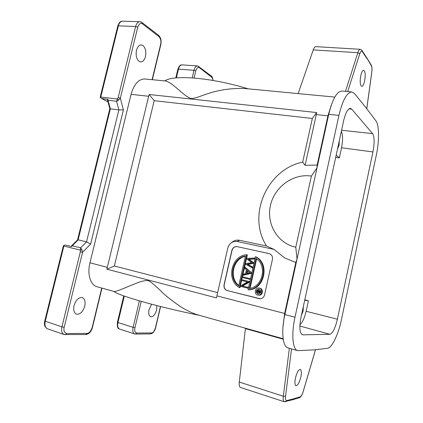 <?xml version="1.0" encoding="UTF-8"?>
<svg xmlns="http://www.w3.org/2000/svg" width="423" height="423" viewBox="0 0 423 423"><rect width="100%" height="100%" fill="white"/><g stroke="black" fill="none" stroke-linecap="round" stroke-linejoin="round"><path stroke-width="0.63" d="M302.931 334.842L302.434 334.778C299.616 333.118 299.14 327.275 301.002 317.261L343.64 120.74C345.559 112.745 347.822 108.632 350.429 108.388L351.74 109.16L372.631 133.642C374.503 136.946 374.609 143.048 372.949 151.942L337.395 319.217C335.233 328.28 332.727 333.308 329.877 334.307L302.931 334.842L301.953 334.567M299.923 324.848C302.519 322.421 304.586 317.9 306.13 311.275L308.409 300.769L304.782 299.838M304.682 300.293L308.409 300.769M303.307 306.638L303.127 311.032L301.425 315.309M335.682 157.409L339.341 157.89L341.53 147.764C342.942 140.552 342.884 135.027 341.372 131.188M339.341 157.89L336.169 155.172M339.304 140.727L339.029 145.47L337.496 149.06M313.924 349.879L327.402 348.33C331.907 348.013 338.4 334.371 341.435 319.666L376.301 155.241C379.357 141.176 379.278 125.039 375.867 120.782L365.906 107.622L354.479 93.552L351.836 91.944C346.918 92.367 342.619 100.188 338.934 115.394L294.995 317.224C291.177 334.292 292.621 349.641 297.707 350.656L313.924 349.879M300.838 377.025C299.421 382.598 297.803 385.49 295.978 385.707C294.789 384.988 294.614 382.445 295.444 378.083C296.883 372.483 298.495 369.596 300.288 369.411C301.488 370.141 301.668 372.679 300.838 377.025M291.547 348.896L285.546 396.155C285.234 399.19 285.615 400.666 286.699 400.576L293.578 398.831L293.155 399.624L291.743 399.989M289.369 348.277L283.31 396.24C282.955 399.439 283.273 401.279 284.261 401.75L240.56 387.489C239.413 386.971 238.99 385.157 239.286 382.048L245.451 328.206M199.492 315.357C179.622 311.323 160.84 306.834 143.143 301.9C126.281 297.089 116.457 293.583 113.681 291.378M364.605 81.015C363.801 84.463 362.844 86.25 361.739 86.377C360.1 85.293 359.783 81.702 360.793 75.606C361.607 72.164 362.559 70.377 363.653 70.26C365.303 71.381 365.62 74.966 364.605 81.015M366.741 108.722L371.764 72.164C372.129 69.139 371.997 66.998 371.357 65.729L366.355 57.205M298.13 93.594L313.237 49.909C314.014 47.746 314.892 46.662 315.854 46.646L360.237 49.301C359.402 49.322 358.614 50.453 357.869 52.685L359.756 53.784L347.711 91.574M297.707 350.656L287.941 347.87C282.67 346.797 281.068 331.521 284.88 314.585L328.74 114.295C332.43 99.199 336.819 91.453 341.906 91.045L351.836 91.944M285.049 313.834L284.637 313.48L282.966 327.333M283.135 338.733L198.017 314.95C192.825 313.443 186.913 310.63 180.283 306.501C171.854 300.616 165.7 295.777 161.824 291.981C155.357 285.493 150.805 281.707 148.177 280.623C145.084 280.227 140.23 281.469 133.615 284.346C127.445 286.715 115.283 292.33 113.924 291.447L96.962 286.704C90.453 285.155 87.069 274.141 89.967 262.805L131.056 94.34C134.006 84.135 138.607 79.022 144.851 79.001L165.816 80.994C174.382 83.701 184.333 97.031 191.296 98.48C200.005 98.443 212.346 87.989 243.711 88.423M106.882 269.187L114.363 266.009L154.184 100.685L149.102 94.493L106.882 269.187L216.449 297.898L227.78 248.09C229.345 243.22 232.444 241.02 237.065 241.485L274.041 249.406L266.58 246.027C246.884 215.846 266.839 169.332 302.694 162.125L305.105 165.308L317.144 165.044L327.92 115.854L328.581 115.008M90.617 244.092L123.41 109.885L118.879 109.885L86.551 241.866L90.617 244.092L82.575 252.256L64.19 327.28C63.376 330.654 64.227 332.742 66.734 333.541L87.075 333.398C89.057 333.366 90.765 331.383 92.188 327.444L101.716 288.031M152.084 79.688L160.613 44.399C161.327 41.449 160.777 38.842 158.958 36.579L142.477 23.894C140.716 22.541 139.135 23.64 137.739 27.188L120.349 98.162L123.41 109.885M77.409 314.289L76.574 314.152C74.025 312.994 73.19 310.133 74.067 305.575C75.675 300.425 78.16 297.718 81.517 297.448L82.189 297.565C84.774 298.723 85.626 301.578 84.743 306.136C83.209 311.169 80.767 313.887 77.409 314.289M139.098 61.372C136.465 59.051 135.598 55.36 136.497 50.305C137.496 46.763 139.104 44.97 141.324 44.917L142.958 45.536C145.528 47.936 146.363 51.595 145.464 56.518C144.47 60.077 142.847 61.874 140.589 61.917L139.098 61.372M64.492 334.641L64.116 334.54C61.853 333.461 61.123 330.908 61.927 326.873L80.354 251.775L82.575 252.256L81.925 249.649L80.375 250.12L80.619 247.83L81.925 249.649M63.186 246.556L63.741 245.388L65.396 245.054L71.556 246.519L78.133 239.857L77.499 239.952M63.741 245.388L63.878 246.049L80.375 250.12L80.354 251.775M47.603 328.84L47.545 328.824C45.235 327.725 44.473 325.197 45.266 321.226L61.927 326.873L64.19 327.28M139.394 300.832L133.113 327.36L134.974 327.703C134.303 330.575 134.868 332.351 136.671 333.038L151.54 332.933C153.004 332.906 154.305 331.204 155.442 327.825L160.439 306.501M212.875 80.449C212.732 78.863 212.283 77.732 211.537 77.055L199.36 67.68C198.064 66.686 196.859 67.738 195.749 70.837L194.041 78.059M156.838 305.58L156.605 309.922C155.389 314.162 153.591 316.462 151.201 316.816L150.731 316.737C148.87 315.859 148.309 313.454 149.06 309.525L151.635 304.222M248.375 88.856C230.313 83.4 212.864 79.852 196.013 78.223C179.77 76.901 169.353 77.79 164.769 80.893M331.241 105.232L327.92 115.854L316.288 114.585L316.684 112.555L149.102 94.493M311.386 176.09C293.187 173.213 274.448 186.977 270.434 205.456C266.162 223.889 277.583 243.442 295.783 247.191L311.386 176.09L316.996 167.92L317.144 165.044M295.783 247.191L297.046 259.024L295.799 262.498L284.679 257.94L274.041 249.406M231.778 242.427C234.136 240.465 236.737 239.751 239.577 240.28L266.58 246.027M154.184 100.685L312.338 118.466L302.694 162.125M114.363 266.009L217.644 292.616M216.909 295.851L284.637 313.48L295.799 262.498M237.176 246.635L269.578 253.742C271.873 254.815 272.824 256.703 272.438 259.405L264.56 294.889C263.91 297.2 262.487 298.49 260.288 298.77L227.22 290.575C224.713 289.628 223.656 287.693 224.058 284.758L231.857 250.4C232.761 247.608 234.532 246.355 237.176 246.635L269.329 253.663M259.632 298.76L227.368 290.59C224.862 289.649 223.804 287.714 224.206 284.779L232.005 250.437C232.904 247.651 234.675 246.392 237.319 246.672M253.974 263.265L247.926 264.37L253.076 267.273M254.937 258.966L249.015 259.336L254.033 263.006M259.399 288.126L259.949 288.206C263.598 288.909 262.947 295.328 259.225 295.249L258.432 295.164M240.317 286.329L240.021 287.651L239.312 287.55L246.699 254.746L247.386 254.921L246.583 258.49M246.514 258.797L245.403 263.725M245.335 264.031L244.642 267.125M244.42 268.103L243.035 274.268M242.818 275.225L242.474 276.758M242.294 277.541L241.808 279.719M241.628 280.507L240.412 285.906M251.78 273.062L244.372 267.066L245.07 267.214L251.801 272.967M251.738 273.247L243.246 275.304L242.548 275.172L251.267 272.957M250.004 278.583L242.199 276.711L242.03 277.477L249.829 279.36L250.004 278.583L242.199 276.711M248.55 287.487L241.877 285.906L249.337 281.565L241.533 279.672L241.359 280.438L247.481 281.93L240.053 286.265L247.852 288.2L248.021 287.423L241.877 285.906M249.787 281.956L242.58 286.006M249.856 281.639L241.533 279.672M256.121 256.867C270.07 263.941 264.386 289.655 248.74 289.824L248.047 289.729C263.719 289.554 269.419 263.783 255.45 256.692L256.121 256.867M246.297 258.511L251.653 262.572L245.086 263.889L252.378 268.002L252.552 267.214L247.233 264.211L253.504 262.958L248.327 259.167L254.44 258.786L254.62 257.993L246.297 258.511M255.127 258.12L254.62 257.993M254.953 258.913L254.44 258.786M249.015 259.336L248.327 259.167M254.017 263.08L253.504 262.958M253.99 263.191L253.483 263.074M247.926 264.37L247.233 264.211M253.065 267.325L252.552 267.214M252.891 268.113L252.378 268.002M257.729 295.074L258.553 295.164C262.276 295.243 262.932 288.809 259.278 288.105L258.659 288.021C254.847 287.709 253.969 294.313 257.729 295.074M259.045 289.152C261.462 291.087 261.287 292.732 258.516 294.091L257.961 294.027C255.529 292.023 255.741 290.379 258.59 289.089L259.045 289.152M259.177 289.189L257.295 290.294M257.126 290.601L256.904 292.013M257.02 292.552L258.548 294.091M258.316 292.066L256.624 292.499L258.379 291.59L259.193 293.065L259.939 292.536L260.314 291.061L257.121 290.268L257.052 290.58L258.469 291.198L256.624 292.499M260.478 292.843L259.637 293.123M260.769 291.103L257.121 290.268M259.918 291.294L259.04 292.727L258.85 291.029L259.918 291.294M260.314 291.061L260.769 291.124M259.939 292.536L260.584 292.626M259.505 291.193L259.442 292.642M246.699 254.746C231.423 255.36 225.792 280.058 239.312 287.55M238.704 285.885C227.696 278.371 232.396 257.729 245.446 255.957L238.704 285.885M245.372 256.296C233.142 258.68 228.785 277.8 238.794 285.493M251.754 273.168L251.241 273.068M244.372 267.066L244.182 267.902L246.382 269.784L245.509 273.665L242.733 274.337L242.548 275.172M247.09 270.387L249.729 272.645L246.403 273.448L247.09 270.387M247.164 273.263L247.698 270.905M250.347 279.45L249.829 279.36M249.856 281.655L249.337 281.565M249.819 281.813L249.3 281.729M248.544 287.503L248.021 287.423M248.37 288.275L247.852 288.2M248.047 289.729L255.45 256.692M256.068 258.337C267.463 265.575 262.704 287.064 249.311 288.518L256.068 258.337M256.676 258.797L250.056 288.375M305.105 165.308L316.288 114.585M312.338 118.466L316.684 112.555M118.604 100.087L117.462 98.998L118.202 97.533L135.635 26.49C136.502 23.397 137.909 21.806 139.86 21.721L122.675 21.15C120.65 21.266 119.223 22.831 118.387 25.845L117.774 26.094L100.33 96.555L100.33 97.602L101.816 98.522L107.87 99.273L108.029 100.267L116.589 101.282L118.604 100.087L120.349 98.162L118.202 97.533M71.381 245.985L72.153 245.758L80.619 247.83L86.551 241.866L78.133 239.857L110.371 108.817L109.832 108.616M100.33 97.602L100.764 97.052L117.462 98.998L116.589 101.282L118.879 109.885L110.371 108.817L108.029 100.267L107.416 99.833L107.342 99.416L107.87 99.273M71.556 246.519L71.075 246.371L71.381 245.99M175.804 77.906L177.845 69.351L178.464 69.171C179.209 66.39 180.394 64.957 182.017 64.878L197.478 65.925C195.928 65.977 194.765 67.431 193.993 70.281L195.749 70.837M134.863 333.99L119.582 329.062C117.821 328.211 117.282 326.038 117.964 322.532L117.435 322.252L123.738 295.883M299.87 326.011L329.877 334.307M337.395 319.217L306.13 311.275M341.53 147.764L372.949 151.942M372.631 133.642L341.578 130.242M348.922 108.896L351.74 109.16M293.578 398.831L300.166 396.832C301.224 396.335 302.218 394.585 303.159 391.592L315.5 349.694M285.546 396.155L283.31 396.24L239.286 382.048M285.171 401.829L286.26 401.395L286.699 400.576M300.166 396.832L299.801 397.567L298.437 397.98M245.425 328.639L283.204 339.209M366.968 58.644L362.273 51.516C361.469 50.533 360.629 51.289 359.756 53.784M370.802 64.349L371.357 65.729M362.273 51.516L361.686 50.062M313.237 49.909L357.869 52.685L345.485 91.368M328.74 114.295L338.934 115.394M294.995 317.224L284.885 314.585M107.225 267.299L89.967 262.805M87.075 333.398L85.716 334.551M65.338 334.746L66.734 333.541M44.769 320.914L45.266 321.226L63.878 246.049M92.489 327.344L92.188 327.444M134.646 333.937C132.928 333.102 132.415 330.908 133.113 327.36L117.964 322.532L124.283 296.079M134.974 327.703L141.208 301.356M211.056 75.844L211.537 77.055M199.36 67.68L198.884 66.437M213.039 80.476C212.6 77.753 212.034 76.277 211.331 76.061L197.832 65.983M176.391 77.853L178.464 69.171L193.993 70.281L192.185 77.922M237.065 241.485L239.577 240.28M260.79 291.844L260.156 291.759M259.378 291.759L258.702 291.664M131.056 94.34L148.563 96.254M160.613 44.399L160.788 44.769M158.445 35.215L158.958 36.579M142.477 23.894L141.969 22.482M152.343 79.714L160.819 44.642C161.538 40.708 160.846 37.642 158.747 35.447L142.265 22.715C141.081 21.922 140.288 21.599 139.886 21.742L140.431 21.806M100.764 97.052L118.387 25.845L135.635 26.49L137.739 27.188M107.95 101.763L101.816 98.522M151.54 332.933L150.339 333.921M135.439 334.064L136.671 333.038M284.261 401.75L293.155 399.629M293.197 399.582L299.801 397.567C301.118 396.689 302.244 394.707 303.191 391.619L315.542 349.694M366.773 108.764L371.801 72.174C372.177 69.097 372.039 66.802 371.383 65.295L367 58.205M367 58.184L362.3 51.035C362.342 50.469 361.654 49.893 360.237 49.301M64.153 334.545L85.975 334.545C89.19 333.959 91.352 331.579 92.468 327.407L101.969 288.105M47.545 328.824L64.111 334.54M259.225 295.249L258.553 295.164M259.093 289.163L258.59 289.089M259.193 293.065L259.865 293.155M334.805 97.089L243.711 88.412M77.509 239.947L71.587 245.784M150.583 333.916L152.645 333.023C154.369 331.146 155.357 329.406 155.616 327.804L160.597 306.538M181.61 64.893C180.267 64.756 179.019 66.21 177.871 69.256M121.988 21.213C120.46 21.092 119.069 22.678 117.811 25.962M107.474 100.029L109.832 108.621M107.987 101.895L101.393 98.416M109.832 108.674L77.546 239.883M135.667 334.064L150.572 333.916M134.673 333.937L135.661 334.064M119.233 328.909C117.647 328.708 117.044 326.503 117.43 322.3M44.775 320.909L63.196 246.514M46.927 328.528C45.065 326.99 43.823 325.324 44.759 320.983"/></g></svg>
